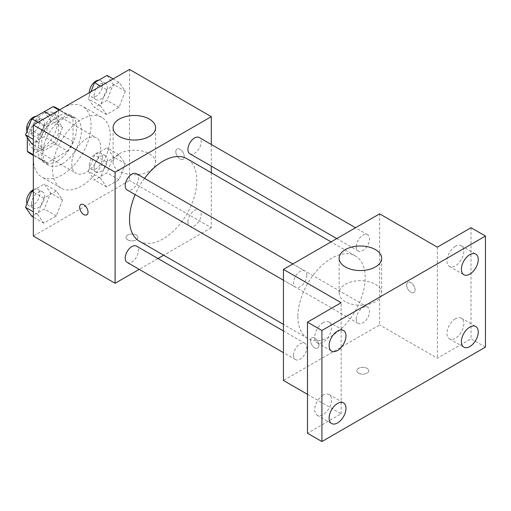 <?xml version="1.0" encoding="UTF-8"?>
<svg xmlns="http://www.w3.org/2000/svg" width="511" height="511" viewBox="0 0 511 511"><rect width="100%" height="100%" fill="white"/><g stroke="black" fill="none" stroke-linecap="round" stroke-linejoin="round"><path stroke-width="0.38" stroke-dasharray="2.56 1.92" d="M71.808 163.865A20.408 11.779 120 0 0 76.037 173.203A20.408 11.779 120 0 0 96.445 161.425A20.408 11.779 120 0 0 96.445 137.861A20.408 11.779 120 0 0 80.719 143.329A20.408 11.779 120 0 0 71.808 163.865M28.52 138.871A20.408 11.779 120 0 0 32.749 148.209A20.408 11.779 120 0 0 53.157 136.431A20.408 11.779 120 0 0 53.157 112.867A20.408 11.779 120 0 0 37.431 118.335A20.408 11.779 120 0 0 28.52 138.871M73.016 118.156L58.586 109.827L58.586 133.205A26.336 15.209 120 0 1 53.074 142.748L67.503 151.077A26.336 15.209 120 0 0 73.016 141.534L73.016 118.156A26.336 15.209 120 0 0 70.55 116.061A26.336 15.209 120 0 0 67.503 114.975L47.261 126.664L32.832 118.335L44.393 111.66M58.586 109.827A26.336 15.209 120 0 0 56.121 107.732M53.074 142.748L32.832 154.437A26.336 15.209 120 0 1 29.785 153.351M27.319 137.44L27.319 127.878A26.336 15.209 120 0 1 32.832 118.335M67.503 151.077L47.261 162.766L32.832 154.437M33.33 154.724L41.749 159.585L41.749 136.207L27.319 127.878M41.749 159.585A26.336 15.209 120 0 0 44.214 161.68A26.336 15.209 120 0 0 47.261 162.766M47.261 126.664A26.336 15.209 120 0 0 41.749 136.207M57.379 161.086A27.211 15.707 -60 0 1 43.78 162.434A27.211 15.707 -60 0 1 43.78 131.014A27.211 15.707 -60 0 1 70.984 115.307A27.211 15.707 -60 0 1 75.155 137.108A27.211 15.707 -60 0 1 57.379 161.086M62.189 163.865A27.211 15.707 120 0 0 79.965 139.886A27.211 15.707 120 0 0 75.794 118.086A27.211 15.707 120 0 0 54.83 125.374A27.211 15.707 120 0 0 42.95 152.757A27.211 15.707 120 0 0 48.59 165.213A27.211 15.707 120 0 0 62.189 163.865M67.503 114.975L59.084 110.114M73.016 141.534L58.586 133.205M33.33 158.308A40.81 23.563 120 0 0 41.787 176.991A40.81 23.563 120 0 0 82.597 153.428A40.81 23.563 120 0 0 82.597 106.301A40.81 23.563 120 0 0 51.145 117.236A40.81 23.563 120 0 0 33.33 158.308M52.569 169.416A40.81 23.563 120 0 0 61.026 188.099A40.81 23.563 120 0 0 101.836 164.536A40.81 23.563 120 0 0 101.836 117.409A40.81 23.563 120 0 0 70.384 128.344A40.81 23.563 120 0 0 52.569 169.416M125.284 163.648L119.037 179.751L106.544 186.962L100.297 178.077L106.544 161.974L119.037 154.756L125.284 163.648L119.037 179.751L106.544 186.962L100.297 178.077L106.544 161.974L119.037 154.756L125.284 163.648L113.263 156.705L107.016 172.807L94.516 180.025L88.269 171.134L94.516 155.031L107.016 147.813L113.263 156.705M125.284 91.226L119.037 107.329L106.544 114.541L100.297 105.656L106.544 89.553L119.037 82.335L125.284 91.226L119.037 107.329L106.544 114.541L100.297 105.656L106.544 89.553L119.037 82.335L125.284 91.226L113.263 84.283L107.016 100.386L94.516 107.597L88.269 98.712L90.99 91.699M129.526 69.445L129.526 180.524L33.33 236.063M62.566 199.858L56.319 215.961L43.825 223.173L37.571 214.288L43.825 198.185L56.319 190.967L62.566 199.858L56.319 215.961L43.825 223.173L37.571 214.288L43.825 198.185L56.319 190.967L62.566 199.858L50.544 192.915L44.297 209.018L31.797 216.23M62.566 127.437L56.319 143.54L43.825 150.751L37.571 141.866L43.825 125.763L56.319 118.546L62.566 127.437L56.319 143.54L43.825 150.751L37.571 141.866L43.825 125.763L56.319 118.546L62.566 127.437L50.544 120.494L44.297 136.597L31.797 143.808M211.292 172.75L211.292 227.734L129.526 180.524M211.292 227.734L163.68 255.219M157.963 258.521L139.19 269.361M127.724 239.883A5.953 3.436 0 0 0 134.208 240.624A5.953 3.436 0 0 0 137.887 237.449A5.953 3.436 0 0 0 131.934 234.012A5.953 3.436 0 0 0 125.981 237.449A5.953 3.436 0 0 0 127.724 239.883A5.953 3.436 0 0 0 134.208 240.624A5.953 3.436 0 0 0 137.887 237.449A5.953 3.436 0 0 0 131.934 234.012A5.953 3.436 0 0 0 125.981 237.449A5.953 3.436 0 0 0 127.724 239.876M139.388 241.198A47.612 27.492 120 0 0 187 213.707A47.612 27.492 120 0 0 187 158.729M144.549 178.358A47.612 27.492 120 0 0 135.166 194.614M211.292 144.472L211.292 166.145M189.862 153.773A9.39 5.417 120 0 0 199.252 148.356A9.39 5.417 120 0 0 199.252 137.516M187.92 221.902A9.39 5.417 120 0 0 189.862 226.194A9.39 5.417 120 0 0 199.252 220.778A9.39 5.417 120 0 0 199.252 209.938A9.39 5.417 120 0 0 192.015 212.455A9.39 5.417 120 0 0 187.92 221.902M127.143 262.405A9.39 5.417 120 0 0 136.533 256.988A9.39 5.417 120 0 0 136.533 246.149M136.533 173.727A9.39 5.417 -60 0 1 138.475 178.026A9.39 5.417 -60 0 1 134.374 187.473A9.39 5.417 -60 0 1 127.143 189.983M175.822 151.716A5.953 3.436 -120 0 0 178.422 157.701A5.953 3.436 -120 0 0 183.008 159.298A5.953 3.436 -120 0 0 183.008 152.425A5.953 3.436 -120 0 0 177.055 148.988A5.953 3.436 -120 0 0 175.822 151.716A5.953 3.436 -120 0 0 178.416 157.707A5.953 3.436 -120 0 0 183.002 159.298A5.953 3.436 -120 0 0 183.002 152.425A5.953 3.436 -120 0 0 177.049 148.988A5.953 3.436 -120 0 0 175.816 151.716M80.866 204.528L80.859 204.528A5.953 3.436 60 0 1 80.866 204.528A5.953 3.436 60 0 1 85.452 206.118A5.953 3.436 60 0 1 88.045 212.11A5.953 3.436 60 0 1 86.813 214.831A5.953 3.436 60 0 1 86.813 214.837L86.813 214.837M119.306 171.14A21.258 12.27 180 0 1 113.084 162.46A21.258 12.27 180 0 1 134.336 150.189A21.258 12.27 180 0 1 155.593 162.46A21.258 12.27 180 0 1 142.473 173.804A21.258 12.27 180 0 1 119.306 171.14M297.868 316.59A47.612 27.492 120 0 0 307.731 338.391A47.612 27.492 120 0 0 355.343 310.899A47.612 27.492 120 0 0 355.343 255.915A47.612 27.492 120 0 0 318.653 268.677A47.612 27.492 120 0 0 297.868 316.59M306.817 275.218A9.39 5.417 -60 0 1 302.716 284.659A9.39 5.417 -60 0 1 295.486 287.176A9.39 5.417 -60 0 1 295.486 276.336A9.39 5.417 -60 0 1 304.869 270.919A9.39 5.417 -60 0 1 306.817 275.218M356.263 319.094A9.39 5.417 120 0 0 358.205 323.386A9.39 5.417 120 0 0 367.588 317.97A9.39 5.417 120 0 0 367.588 307.13A9.39 5.417 120 0 0 360.357 309.647A9.39 5.417 120 0 0 356.263 319.094M293.538 355.305A9.39 5.417 120 0 0 295.486 359.597A9.39 5.417 120 0 0 304.869 354.18A9.39 5.417 120 0 0 304.869 343.341A9.39 5.417 120 0 0 297.638 345.858A9.39 5.417 120 0 0 293.538 355.305M356.263 246.666A9.39 5.417 120 0 0 358.205 250.965A9.39 5.417 120 0 0 367.588 245.548A9.39 5.417 120 0 0 367.588 234.709A9.39 5.417 120 0 0 360.357 237.225A9.39 5.417 120 0 0 356.263 246.666M379.635 213.847L379.635 324.926L283.439 380.459M485.45 347.135L471.021 338.806L437.352 358.243L379.635 324.926M307.488 394.345L341.156 413.782L307.488 433.219M358.594 373.171A5.953 3.436 0 0 0 365.078 373.918A5.953 3.436 0 0 0 368.75 370.743A5.953 3.436 0 0 0 362.804 367.307A5.953 3.436 0 0 0 356.85 370.743A5.953 3.436 0 0 0 358.594 373.171A5.953 3.436 0 0 0 365.078 373.911A5.953 3.436 0 0 0 368.75 370.737A5.953 3.436 0 0 0 362.804 367.3A5.953 3.436 0 0 0 356.85 370.737A5.953 3.436 0 0 0 358.594 373.164M437.352 247.171L437.352 358.243M406.692 285.004A5.953 3.436 -120 0 0 409.285 290.995A5.953 3.436 -120 0 0 413.872 292.586A5.953 3.436 -120 0 0 413.872 285.719A5.953 3.436 -120 0 0 407.925 282.283A5.953 3.436 -120 0 0 406.692 285.004A5.953 3.436 -120 0 0 409.285 290.995A5.953 3.436 -120 0 0 413.872 292.592A5.953 3.436 -120 0 0 413.872 285.719A5.953 3.436 -120 0 0 407.919 282.283A5.953 3.436 -120 0 0 406.686 285.004M341.156 413.782L341.156 302.704M318.915 345.404A5.953 3.436 60 0 1 317.682 348.125A5.953 3.436 60 0 1 311.729 344.689A5.953 3.436 60 0 1 311.729 337.816A5.953 3.436 60 0 1 316.315 339.413A5.953 3.436 60 0 1 318.915 345.404A5.953 3.436 60 0 1 317.682 348.125A5.953 3.436 60 0 1 311.729 344.689A5.953 3.436 60 0 1 311.729 337.816A5.953 3.436 60 0 1 316.315 339.413A5.953 3.436 60 0 1 318.915 345.398M345.366 301.656A21.258 12.27 180 0 1 339.138 292.975A21.258 12.27 180 0 1 360.396 280.705A21.258 12.27 180 0 1 381.653 292.975A21.258 12.27 180 0 1 368.533 304.313A21.258 12.27 180 0 1 345.366 301.656M455.39 318.775A11.919 6.879 120 0 0 447.604 329.276A11.919 6.879 120 0 0 449.431 338.825A11.919 6.879 120 0 0 461.35 331.946A11.919 6.879 120 0 0 461.35 318.187A11.919 6.879 120 0 0 455.39 318.775M455.39 246.353A11.919 6.879 120 0 0 447.604 256.854A11.919 6.879 120 0 0 449.431 266.403A11.919 6.879 120 0 0 461.35 259.524A11.919 6.879 120 0 0 461.35 245.759A11.919 6.879 120 0 0 455.39 246.353M471.021 227.727L471.021 338.806M323.118 395.137A11.919 6.879 120 0 0 315.338 405.638A11.919 6.879 120 0 0 317.165 415.188A11.919 6.879 120 0 0 329.078 408.308A11.919 6.879 120 0 0 329.078 394.549A11.919 6.879 120 0 0 323.118 395.137M323.118 322.716A11.919 6.879 120 0 0 315.338 333.217A11.919 6.879 120 0 0 317.165 342.766A11.919 6.879 120 0 0 329.078 335.887A11.919 6.879 120 0 0 329.078 322.128A11.919 6.879 120 0 0 323.118 322.716M44.297 111.602L50.544 120.494M31.407 131.538A9.39 5.417 120 0 0 33.356 135.837A9.39 5.417 120 0 0 42.739 130.414A9.39 5.417 120 0 0 42.739 119.58A9.39 5.417 120 0 0 35.508 122.091A9.39 5.417 120 0 0 31.407 131.538M56.319 143.54L44.297 136.597M43.825 150.751L33.33 144.696M37.571 141.866L33.33 139.414M43.825 125.763L37.903 122.346M56.319 118.546L50.404 115.128M27.006 131.167A9.39 5.417 120 0 0 28.546 133.058A9.39 5.417 120 0 0 37.929 127.641A9.39 5.417 120 0 0 37.929 116.802A9.39 5.417 120 0 0 36.051 116.361M107.016 75.392L113.263 84.283M94.126 95.327A9.39 5.417 120 0 0 96.074 99.626A9.39 5.417 120 0 0 105.458 94.209A9.39 5.417 120 0 0 105.458 83.37A9.39 5.417 120 0 0 98.227 85.88A9.39 5.417 120 0 0 94.126 95.327M119.037 107.329L107.016 100.386M106.544 114.541L94.516 107.597M100.297 105.656L88.269 98.712M106.544 89.553L100.629 86.135M119.037 82.335L113.123 78.918M89.316 92.663A9.39 5.417 120 0 0 91.265 96.847A9.39 5.417 120 0 0 100.648 91.431A9.39 5.417 120 0 0 100.648 80.591A9.39 5.417 120 0 0 98.77 80.15M33.33 190.354L44.297 184.024L50.544 192.915M31.407 203.959A9.39 5.417 120 0 0 33.356 208.258A9.39 5.417 120 0 0 42.739 202.841A9.39 5.417 120 0 0 42.739 192.002A9.39 5.417 120 0 0 35.508 194.512A9.39 5.417 120 0 0 31.407 203.959M56.319 215.961L44.297 209.018M43.825 223.173L33.33 217.118M37.571 214.288L33.33 211.835M43.825 198.185L33.33 192.123M56.319 190.967L44.297 184.024M27.006 203.589A9.39 5.417 120 0 0 28.546 205.479A9.39 5.417 120 0 0 37.929 200.063A9.39 5.417 120 0 0 37.929 189.223A9.39 5.417 120 0 0 33.33 189.632M94.126 167.749A9.39 5.417 120 0 0 96.074 172.047A9.39 5.417 120 0 0 105.458 166.631A9.39 5.417 120 0 0 105.458 155.791A9.39 5.417 120 0 0 98.227 158.301A9.39 5.417 120 0 0 94.126 167.749M119.037 179.751L107.016 172.807M106.544 186.962L94.516 180.025M100.297 178.077L88.269 171.134M106.544 161.974L94.516 155.031M119.037 154.756L107.016 147.813M89.316 164.976A9.39 5.417 120 0 0 91.265 169.269A9.39 5.417 120 0 0 100.648 163.852A9.39 5.417 120 0 0 100.648 153.013A9.39 5.417 120 0 0 93.417 155.529A9.39 5.417 120 0 0 89.316 164.976M32.749 148.209L76.037 173.203M53.157 112.867L96.445 137.861M75.794 118.086L70.984 115.307M48.59 165.213L43.78 162.434M70.55 116.061L59.672 109.782M44.214 161.68L33.33 155.395M101.836 117.409L82.597 106.301M61.026 188.099L41.787 176.991M155.593 162.46L155.593 127.763M113.084 162.46L113.084 127.763M355.343 255.915L331.051 241.895M307.731 338.391L283.439 324.364M283.439 280.226L295.486 287.176M292.829 263.963L304.869 270.919M367.588 307.13L199.252 209.938M358.205 323.386L189.862 226.194M304.869 343.341L283.439 330.968M295.486 359.597L283.439 352.647M367.588 234.709L355.547 227.753M358.205 250.965L336.775 238.592M381.653 292.975L381.653 258.279M339.138 292.975L339.138 258.279M449.431 338.825L463.86 347.154M461.35 318.187L475.779 326.516M317.165 415.188L331.594 423.523M329.078 394.549L343.507 402.879M317.165 342.766L331.594 351.095M329.078 322.128L343.507 330.457M449.431 266.403L463.86 274.733M461.35 245.759L475.779 254.095M42.739 119.58L37.929 116.802M33.356 135.837L28.546 133.058M105.458 83.37L100.648 80.591M96.074 99.626L91.265 96.847M42.739 192.002L37.929 189.223M33.356 208.258L28.546 205.479M105.458 155.791L100.648 153.013M96.074 172.047L91.265 169.269"/><path stroke-width="0.77" d="M44.393 111.66L53.074 106.646A26.336 15.209 120 0 1 56.121 107.732L59.672 109.782M33.33 154.724L27.319 151.256A26.336 15.209 120 0 0 29.785 153.351L33.33 155.395M27.319 151.256L27.319 137.44M59.084 110.114L53.074 106.646M139.19 269.361L115.096 283.273L33.33 236.063L33.33 124.984L129.526 69.445L211.292 116.655L211.292 144.472M163.68 255.219L157.963 258.521M135.166 194.614A47.612 27.492 120 0 0 129.526 219.398A47.612 27.492 120 0 0 139.388 241.198L283.439 324.364M331.051 241.895L187 158.729A47.612 27.492 120 0 0 144.549 178.358M211.292 166.145L211.292 172.75M115.096 283.273L115.096 172.194L211.292 116.655M355.547 227.753L199.252 137.516A9.39 5.417 120 0 0 192.015 140.033A9.39 5.417 120 0 0 187.92 149.48A9.39 5.417 120 0 0 189.862 153.773L336.775 238.592M283.439 330.968L136.533 246.149A9.39 5.417 120 0 0 129.296 248.665A9.39 5.417 120 0 0 125.201 258.112A9.39 5.417 120 0 0 127.143 262.405L283.439 352.647M283.439 280.226L127.143 189.983A9.39 5.417 -60 0 1 127.143 179.144A9.39 5.417 -60 0 1 136.533 173.727L292.829 263.963M115.096 172.194L33.33 124.984M119.306 136.437A21.258 12.27 180 0 1 113.084 127.763A21.258 12.27 180 0 1 134.336 115.492A21.258 12.27 180 0 1 155.593 127.763A21.258 12.27 180 0 1 142.473 139.101A21.258 12.27 180 0 1 119.306 136.437M88.045 212.11A5.953 3.436 60 0 1 86.813 214.837A5.953 3.436 60 0 1 80.859 211.401A5.953 3.436 60 0 1 80.859 204.528A5.953 3.436 60 0 1 85.446 206.125A5.953 3.436 60 0 1 88.045 212.11M86.813 214.837A5.953 3.436 60 0 1 80.866 211.394A5.953 3.436 60 0 1 80.859 204.528M307.488 394.345L283.439 380.459L283.439 269.386L379.635 213.847L437.352 247.171L471.021 227.727L485.45 236.063L485.45 347.135L321.917 441.555L307.488 433.219L307.488 322.147L341.156 302.704L283.439 269.386M321.917 441.555L321.917 330.476L307.488 322.147M321.917 330.476L485.45 236.063M345.366 266.953A21.258 12.27 180 0 1 339.138 258.279A21.258 12.27 180 0 1 360.396 246.002A21.258 12.27 180 0 1 381.653 258.279A21.258 12.27 180 0 1 368.533 269.616A21.258 12.27 180 0 1 345.366 266.953M469.82 274.145A11.919 6.879 -60 0 1 463.86 274.733A11.919 6.879 -60 0 1 462.033 265.183A11.919 6.879 -60 0 1 469.82 254.682A11.919 6.879 -60 0 1 475.779 254.095A11.919 6.879 -60 0 1 477.606 263.644A11.919 6.879 -60 0 1 469.82 274.145M337.547 350.508A11.919 6.879 -60 0 1 331.594 351.095A11.919 6.879 -60 0 1 329.767 341.546A11.919 6.879 -60 0 1 337.547 331.045A11.919 6.879 -60 0 1 343.507 330.457A11.919 6.879 -60 0 1 345.334 340.007A11.919 6.879 -60 0 1 337.547 350.508M337.547 422.929A11.919 6.879 -60 0 1 331.594 423.523A11.919 6.879 -60 0 1 329.767 413.974A11.919 6.879 -60 0 1 337.547 403.473A11.919 6.879 -60 0 1 343.507 402.879A11.919 6.879 -60 0 1 345.334 412.428A11.919 6.879 -60 0 1 337.547 422.929M469.82 346.567A11.919 6.879 -60 0 1 463.86 347.154A11.919 6.879 -60 0 1 462.033 337.605A11.919 6.879 -60 0 1 469.82 327.104A11.919 6.879 -60 0 1 475.779 326.516A11.919 6.879 -60 0 1 477.606 336.066A11.919 6.879 -60 0 1 469.82 346.567M33.33 144.696L31.797 143.808L25.55 134.923L31.797 118.82L44.297 111.602L50.404 115.128M33.33 139.414L25.55 134.923M37.903 122.346L31.797 118.82M36.051 116.361A9.39 5.417 120 0 0 26.598 128.759A9.39 5.417 120 0 0 27.006 131.167M90.99 91.699L94.516 82.61L107.016 75.392L113.123 78.918M100.629 86.135L94.516 82.61M98.77 80.15A9.39 5.417 120 0 0 89.316 92.548A9.39 5.417 120 0 0 89.316 92.663M33.33 217.118L31.797 216.23L25.55 207.345L31.797 191.242L33.33 190.354M33.33 211.835L25.55 207.345M33.33 192.123L31.797 191.242M33.33 189.632A9.39 5.417 120 0 0 26.598 201.187A9.39 5.417 120 0 0 27.006 203.589"/></g></svg>
